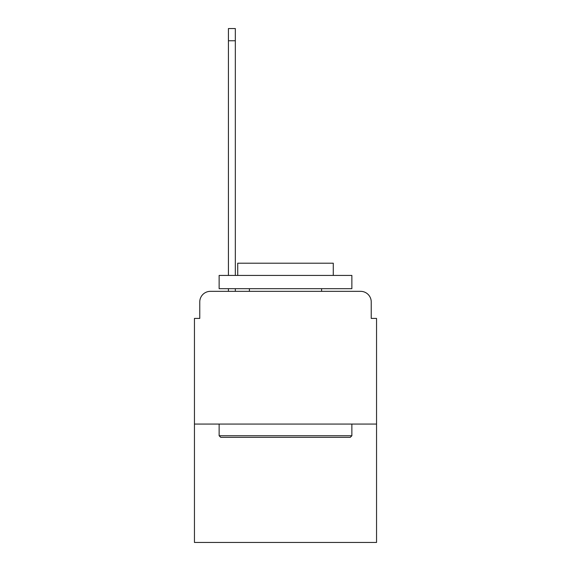 <?xml version="1.0" encoding="UTF-8"?>
<svg xmlns="http://www.w3.org/2000/svg" width="571" height="571" viewBox="0 0 571 571"><rect width="100%" height="100%" fill="white"/><g stroke="black" fill="none" stroke-linecap="round" stroke-linejoin="round"><path stroke-width="0.86" d="M199.764 301.959L199.764 318.418L199.764 301.959A10.621 10.621 0 0 1 210.378 291.338L228.429 291.338L228.429 288.683M376.546 424.06L194.454 424.06L194.454 542.45L376.546 542.45L376.546 318.418L371.236 318.418L371.236 301.959A10.621 10.621 0 0 0 360.622 291.338L210.378 291.338M194.454 424.06L194.454 318.418L199.764 318.418M235.331 288.683L235.331 291.338L244.088 291.338M326.912 291.338L360.622 291.338M371.236 318.418L371.236 301.959M350.266 437.336L220.734 437.336L219.136 435.744L351.864 435.744L350.266 437.336M219.136 275.415L351.864 275.415L351.864 288.683L219.136 288.683L219.136 275.415M333.278 275.415L333.278 263.202L237.722 263.202L237.722 275.415M219.136 424.06L219.136 435.744M351.864 424.06L351.864 435.744M249.399 288.683L249.399 291.338M321.601 288.683L321.601 291.338M235.331 28.55L235.331 40.762L228.429 40.762L228.429 28.55L235.331 28.55M228.429 275.415L228.429 40.762M235.331 275.415L235.331 40.762"/></g></svg>
